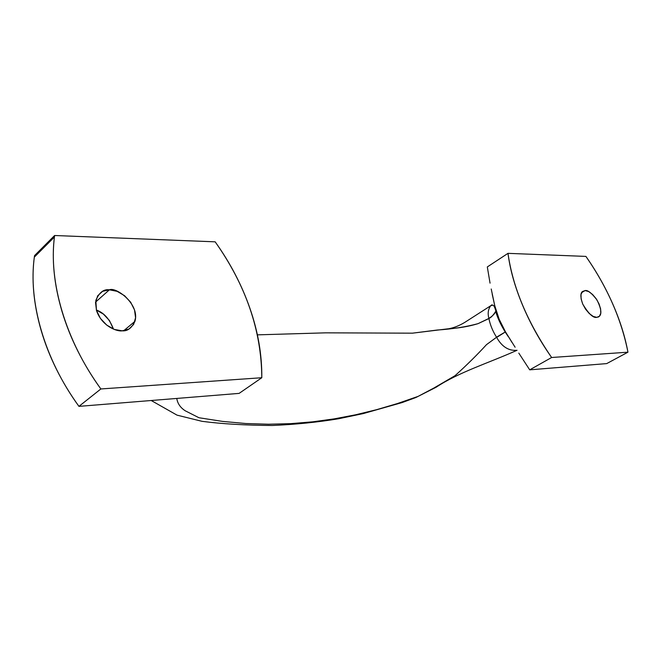 <?xml version="1.0" encoding="UTF-8"?>
<svg xmlns="http://www.w3.org/2000/svg" width="661" height="661" viewBox="0 0 661 661"><rect width="100%" height="100%" fill="white"/><g stroke="black" fill="none" stroke-linecap="round" stroke-linejoin="round"><path stroke-width="0.99" d="M581.614 292.641L585.117 290.559C587.753 289.948 591.702 293.079 596.957 299.937C601.27 308.563 602.014 314.074 599.172 316.479L596.776 317.354L593.206 316.412L589.273 313.545L585.58 309.191L582.705 304.019L581.102 298.846L581.002 294.476L582.424 291.567L585.117 290.559L588.67 291.567L592.545 294.442L596.164 298.731L598.99 303.804L600.609 308.902L600.766 313.273L599.42 316.247L596.776 317.354C593.248 318.214 588.554 313.768 582.705 304.019C580.358 297.334 580.275 293.17 582.465 291.526L585.117 290.559L581.614 292.641M95.564 302.11L109.412 289.799C116.22 286.684 140.049 304.324 134.943 321.353C131.646 328.178 127.391 331.335 122.186 330.822L128.945 329.054L133.621 324.444L135.571 317.743L134.522 309.951L130.671 302.234L124.574 295.715L117.129 291.344L109.412 289.799L102.579 291.336L97.688 295.789L95.531 302.498L96.481 310.455L100.414 318.404L106.71 325.088L114.378 329.451L122.186 330.822C116.865 331.822 101.563 325.865 96.481 310.455L95.828 300.441C99.142 292.517 103.67 288.973 109.412 289.799L95.564 302.11M113.452 329.087C109.61 319.04 103.909 312.678 96.349 310.017L103.413 314.115L109.404 320.478L113.452 329.087M487.314 266.937L490.049 283.156L487.314 266.937L507.995 253.345C510.019 269.374 514.82 286.527 522.413 304.82C530.064 323.138 539.797 340.696 551.629 357.502L627.95 352.181C624.992 336.3 619.878 320.114 612.598 303.622C605.327 287.147 596.429 271.407 585.91 256.41L507.995 253.345L487.314 266.937M518.794 353.09L529.709 369.838L606.699 363.6L529.709 369.838L551.629 357.502L627.95 352.181L606.699 363.6L627.95 352.181C621.456 319.37 607.442 287.444 585.91 256.41L507.995 253.345C512.754 287.271 527.296 321.99 551.629 357.502L529.709 369.838L518.794 353.09M34.537 255.617L54.607 235.506L215.164 241.827C245.917 285.345 261.467 330.64 261.806 377.728L239.117 393.386L261.806 377.728L100.869 388.957L78.948 406.366L100.869 388.957C65.654 340.605 48.608 282.321 54.409 237.076L54.607 235.506L215.164 241.827C230.268 262.946 241.86 285.147 249.941 308.423C258.063 331.731 262.012 354.833 261.806 377.728L100.869 388.957C82.947 364.054 69.95 338.044 61.861 310.918C53.921 283.85 51.508 258.715 54.607 235.506L34.537 255.617L34.322 257.17C28.142 301.937 44.502 359.154 78.948 406.366L239.117 393.386L78.948 406.366C61.423 382.05 48.774 356.576 41.015 329.93C33.397 303.349 31.241 278.578 34.537 255.617L35.81 255.65M448.612 328.765C453.859 327.839 459.263 325.699 464.823 322.361L490.693 305.762C488.132 309.315 487.537 313.537 488.917 318.42L488.9 318.428C490.09 324.7 492.643 330.979 496.56 337.267L486.496 344.645C477.135 354.883 466.649 365.227 455.041 375.688L433.666 388.156L418.058 396.402L397.327 403.582L376.522 409.704L355.519 414.819L334.259 418.867L312.711 421.825L290.815 423.635L268.54 424.23L245.826 423.519L222.617 421.412L198.944 417.735L185.179 410.762C180.346 407.589 177.545 403.474 176.776 398.443C177.545 403.474 180.346 407.589 185.179 410.762L198.944 417.735L222.617 421.412L245.826 423.519L268.54 424.23L290.815 423.635L312.711 421.825L334.259 418.867L355.519 414.819L376.522 409.704L397.327 403.582L418.058 396.402L433.666 388.156L455.041 375.688C466.649 365.227 477.135 354.883 486.496 344.645L496.576 337.25C501.806 346.686 508.631 351.032 517.067 350.289M488.917 318.561L478.027 323.659C468.897 326.451 458.825 328.178 447.803 328.848L412.456 333.169L325.716 332.838L257.385 334.854L325.716 332.838L412.456 333.169L437.128 330.046C452.281 329.046 465.914 326.922 478.027 323.659L488.9 318.428C490.9 317.751 493.172 315.396 495.7 311.339L495.403 311.984C494.684 313.859 492.519 316.008 488.917 318.42L488.867 318.247M496.675 337.432L505.483 331.88L515.101 347.215M491.222 289.006L494.775 305.77M495.816 310.877L495.824 310.901C494.651 306.77 493.552 304.878 492.552 305.225L490.685 305.77L491.949 304.787M495.7 311.339C497.386 317.536 500.559 324.419 505.227 332.004L496.502 337.184M492.214 294.228L494.767 305.721L499.105 319.106L505.483 331.863L512.002 342.448M599.172 316.479L598.015 317.148M134.943 321.353L123.739 330.707M516.596 350.487C488.305 363.129 459.056 372.077 436.053 387.28L415.827 397.534L402.111 402.574L363.22 413.596L338.572 418.752C317.693 422.23 295.574 424.478 272.216 425.494C245.198 425.287 221.807 423.899 202.043 421.33L177.024 415.141L151.212 400.508M34.331 257.129L54.417 237.035M505.227 332.037L508.119 336.416"/></g></svg>

